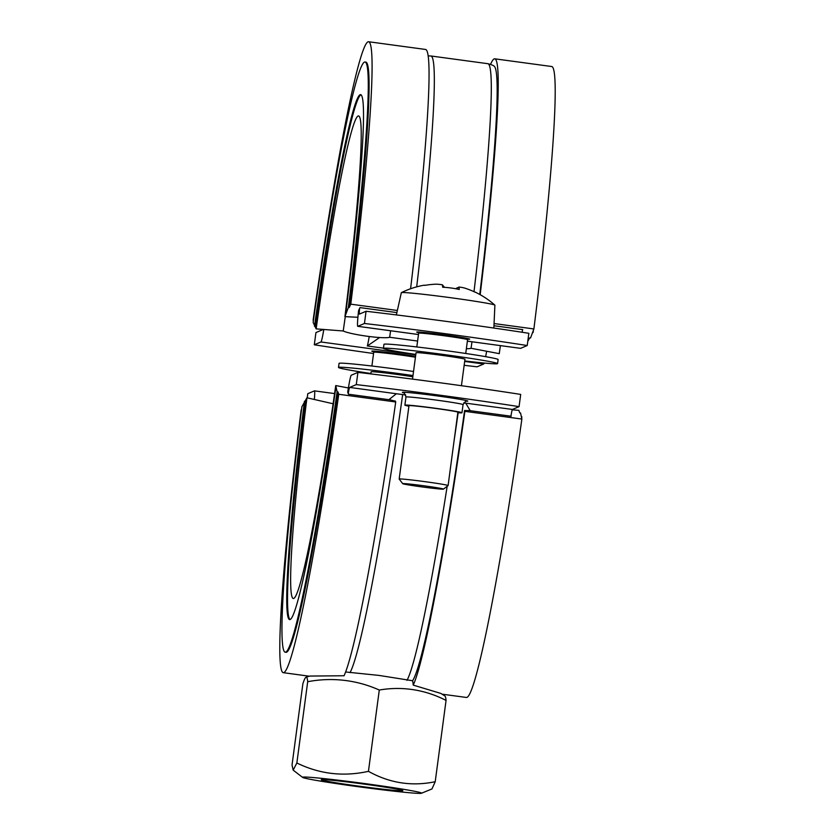 <?xml version="1.0" encoding="UTF-8"?>
<svg xmlns="http://www.w3.org/2000/svg" width="835" height="835" viewBox="0 0 835 835"><rect width="100%" height="100%" fill="white"/><g stroke="black" fill="none" stroke-linecap="round" stroke-linejoin="round"><path stroke-width="1.25" d="M358.57 310.62L358.601 310.547A24.674 1.378 -82.3 0 0 357.766 326.318A24.674 1.378 -82.3 0 0 357.808 326.308L364.446 323.489L366.074 311.267L359.447 314.085A12.337 0.689 97.7 0 1 359.415 314.096A12.337 0.689 97.7 0 1 359.603 308.407L358.601 310.547M396.886 312.593L359.979 307.604L359.603 308.407M410.58 288.753A318.344 17.775 -82.3 0 0 425.599 49.463L368.621 41.75A318.344 17.775 -82.3 0 0 313.125 320.16L313.365 320.849M357.912 317.279L344.928 316.642L348.352 307.478L349.166 307.593L350.773 304.17L397.356 310.474M494.059 323.552L533.889 328.948L530.538 337.966L529.724 337.851L527.772 341.358M522.47 329.585A12.337 0.689 -82.3 0 0 522.376 330.43L522.762 329.627L493.955 325.733M350.773 304.17A318.344 17.775 -82.3 0 0 368.621 41.75M349.166 307.593A297.771 16.627 -82.3 0 0 365.866 62.124L365.052 62.02A297.771 16.627 -82.3 0 0 313.146 322.435L316.141 328.875L343.227 330.984A24.267 2.662 8.1 0 0 367.17 336.234A24.267 2.662 8.1 0 0 389.663 337.267L417.594 341.045M348.352 307.478A297.771 16.627 -82.3 0 0 365.052 62.02M345.784 312.968A264.872 14.79 -82.3 0 0 360.636 94.626A264.872 14.79 -82.3 0 0 314.471 326.266M361.033 94.783A264.872 14.79 -82.3 0 0 315.286 326.381M344.928 316.642A243.486 13.59 -82.3 0 0 358.194 115.971A243.486 13.59 -82.3 0 0 316.141 328.875M345.283 316.653A257.472 14.372 -82.3 0 0 343.227 330.984M390.592 330.764A257.472 14.372 -82.3 0 0 389.663 337.267M466.368 348.727A24.267 2.662 8.1 0 0 471.055 348.279L499.267 353.654A243.486 13.59 -82.3 0 1 500.405 345.617M471.984 341.776A257.472 14.372 -82.3 0 0 471.055 348.279M533.106 332.487A297.771 16.627 -82.3 0 0 533.419 329.961M533.889 328.948A318.344 17.775 -82.3 0 0 551.747 66.529L494.779 58.815A318.344 17.775 -82.3 0 0 490.552 64.347M480.177 294.692A318.344 17.775 -82.3 0 0 494.779 58.815M479.77 294.463A310.933 17.358 -82.3 0 0 494.32 66.403C493.934 65.652 491.805 64.754 487.901 63.7A312.582 17.451 97.7 0 1 473.998 291.676M322.769 329.387A12.337 0.689 97.7 0 1 322.571 329.752L315.933 332.57L314.304 344.792L320.932 341.974A24.674 1.378 -82.3 0 0 323.803 329.47M522.376 330.43A12.337 0.689 -82.3 0 0 522.209 332.267M520.497 348.32A24.674 1.378 -82.3 0 0 520.539 348.341A24.674 1.378 -82.3 0 0 520.591 348.341L527.219 345.523A164.516 5.448 -172.4 0 0 364.446 323.489M512.231 409.818L518.859 410.34L519.714 412.824L520.529 412.939L521.875 419.055L464.897 411.342A318.344 17.775 97.7 0 1 413.231 685.117A160.758 8.976 -82.3 0 0 412.573 680.744A310.933 17.358 -82.3 0 0 464.604 410.476A12.337 1.357 8.1 0 0 469.093 410.538L511.197 416.237L511.01 415.673A12.337 0.689 -82.3 0 0 510.916 416.206M464.897 411.342L464.604 410.476M347.725 392.106L348.425 394.214L390.529 399.913A12.337 1.357 8.1 0 0 395.425 401.124L395.717 401.979A318.344 17.775 97.7 0 1 344.051 675.755L309.848 676.058A164.516 164.516 0 0 0 306.09 677.185A148.922 8.308 -82.3 0 0 302.875 683.761L292.031 765.037L293.179 770.141L296.853 762.992C319.607 774.108 343.467 776.884 368.444 771.331L379.288 690.044A148.922 132.849 -78.7 0 0 307.697 681.715A148.922 8.308 -82.3 0 0 306.09 677.185M395.717 401.979L338.749 394.277L337.924 391.876L337.11 391.772L335.733 385.561L348.383 387.962M368.444 771.331C389.59 783.126 411.853 786.591 435.212 781.717L446.057 700.429A148.922 8.308 97.7 0 0 444.878 695.972A164.516 164.516 0 0 0 440.786 693.405L413.231 685.117M521.875 419.055A318.344 17.775 97.7 0 1 466.379 697.455L442.028 694.167M521.854 416.769A297.771 16.627 97.7 0 1 521.635 418.356M335.733 385.561A243.486 13.59 97.7 0 1 292.928 598.351A243.486 13.59 97.7 0 1 306.946 397.784L301.894 406.728A297.771 16.627 97.7 0 0 285.194 652.187L286.008 652.302A297.771 16.627 97.7 0 0 337.924 391.876M333.113 403.775L306.946 397.784M290.027 619.539A264.872 14.79 97.7 0 1 305.276 401.353M335.785 387.941A264.872 14.79 97.7 0 1 289.609 619.58A264.872 14.79 97.7 0 1 304.462 401.238M337.11 391.772A297.771 16.627 97.7 0 1 285.194 652.187M301.581 409.244L301.111 410.267A318.344 17.775 97.7 0 0 283.253 672.676L309.326 676.204M338.749 394.277A318.344 17.775 97.7 0 1 283.253 672.676M345.606 671.977L379.059 675.421L412.573 680.744M446.057 700.429A148.922 124.54 94.7 0 0 379.288 690.044M348.226 393.65A12.337 0.689 97.7 0 1 349.656 387.43L356.284 384.611L357.923 372.389L351.284 375.207A24.674 1.378 -82.3 0 0 347.715 392.158M435.212 781.717L431.977 788.929L421.456 793.25A60.047 1.983 -172.4 0 0 362.306 783.24A60.047 1.983 -172.4 0 0 302.604 777.395A60.047 1.983 -172.4 0 0 358.455 786.737A60.047 1.983 -172.4 0 0 421.456 793.25M296.853 762.992L307.697 681.715M359.593 786.257A41.134 1.357 -172.4 0 0 402.762 790.557A41.134 1.357 -172.4 0 0 362.223 783.856A41.134 1.357 -172.4 0 0 321.36 779.702A41.134 1.357 -172.4 0 0 359.593 786.257M388.859 399.683L396.354 393.755L405.726 394.955M370.844 373.913L371.126 371.805A24.674 0.814 7.6 0 1 400.299 374.884A24.674 0.814 7.6 0 1 412.824 376.783M415.433 357.223A24.674 0.814 -172.4 0 0 389.486 353.581A24.674 0.814 -172.4 0 0 373.777 352.203A24.674 0.814 -172.4 0 0 373.756 352.224A24.674 0.814 -172.4 0 0 373.736 352.245L371.899 366.022M399.182 479.039L408.973 405.695A24.674 0.814 7.6 0 1 434.91 408.336A24.674 0.814 7.6 0 1 457.893 412.219L448.103 485.563A24.674 0.814 -172.4 0 0 423.752 481.492A24.674 0.814 -172.4 0 0 399.182 479.039A24.674 0.814 -172.4 0 0 399.193 479.071L402.72 483.684A20.562 0.678 7.6 0 1 423.188 485.699A20.562 0.678 7.6 0 1 443.468 489.122A20.562 0.678 7.6 0 1 421.873 486.899A20.562 0.678 7.6 0 1 402.72 483.684M443.468 489.122L448.092 485.594A24.674 0.814 -172.4 0 0 448.103 485.563M412.511 379.121L416.039 352.725A24.674 0.814 7.6 0 1 441.976 355.366A24.674 0.814 7.6 0 1 464.959 359.259L461.431 385.707M466.504 338.3L467.558 339.668A24.674 0.814 -172.4 0 0 467.558 339.668A24.674 0.814 -172.4 0 0 443.218 335.628A24.674 0.814 -172.4 0 0 418.669 333.144A24.674 0.814 -172.4 0 0 418.648 333.165L416.811 346.942M493.85 328.04L494.894 305.182A47.198 1.566 -172.4 0 0 494.842 305.109A47.198 1.566 -172.4 0 0 436.194 295.83A47.198 1.566 -172.4 0 0 401.395 292.636A84.565 84.565 0 0 1 424.17 285.184A82.623 5.365 67.7 0 1 424.754 285.382A84.147 83.97 -113 0 1 436.319 284.182A83.051 61.884 99.7 0 1 442.352 284.798L444.491 287.334M442.352 284.798A84.147 4.697 97.7 0 1 442.665 287.24A82.623 72.781 1.7 0 1 459.25 289.484A84.147 4.697 -82.3 0 0 458.937 287.042L456.192 288.837M458.937 287.042A83.051 55.329 -84.1 0 1 464.281 287.96A84.147 83.97 -113 0 1 475.125 292.198A82.623 2.63 -52.3 0 0 475.063 292.052A82.623 2.63 -52.3 0 0 474.864 292.083M457.799 287.783A83.051 61.884 -80.3 0 0 457.246 287.762L455.753 288.753M401.395 292.636A47.198 1.566 -172.4 0 0 401.332 292.699L396.364 314.92M419.139 332.779A26.73 0.887 7.6 0 1 416.717 332.079A26.73 0.887 7.6 0 1 444.815 334.939A26.73 0.887 7.6 0 1 469.719 339.156A26.73 0.887 7.6 0 1 467.193 339.198M379.601 337.517L367.348 345.972L383.453 348.153M464.156 365.292A164.516 5.448 -172.4 0 0 477.077 366.815L483.715 363.997A24.674 1.378 -82.3 0 0 484.196 363.048M485.657 356.66A24.674 1.378 -82.3 0 0 486.617 351.243M314.304 344.792A164.516 5.448 -172.4 0 0 373.569 353.508M374.226 351.859A26.73 0.887 7.6 0 1 371.805 351.159A26.73 0.887 7.6 0 1 399.902 354.019A26.73 0.887 7.6 0 1 415.559 356.315M366.074 311.267A164.516 5.448 7.6 0 1 528.847 333.301L527.219 345.523M314.346 399.485A24.674 1.378 -82.3 0 0 314.461 390.863A24.674 1.378 -82.3 0 0 314.409 390.874L307.781 393.692L307.228 397.857M357.923 372.389A164.516 5.448 7.6 0 1 520.696 394.412L519.067 406.635L512.429 409.453A12.337 0.689 -82.3 0 0 511.01 415.673M519.067 406.635A164.516 5.448 -172.4 0 0 356.284 384.611M463.749 402.835L465.732 403.138L470.209 410.695M408.91 406.186A28.787 0.95 7.6 0 1 404.892 405.152A28.787 0.95 7.6 0 1 433.553 408.012A28.787 0.95 7.6 0 1 461.964 412.772A28.787 0.95 7.6 0 1 457.83 412.709M464.73 360.96A57.584 1.91 -172.4 0 0 497.577 363.611L498.119 359.53A57.584 1.91 -172.4 0 0 441.298 350.032A57.584 1.91 -172.4 0 0 383.964 344.302L383.422 348.372A57.584 1.91 -172.4 0 0 415.809 354.437M497.577 363.611A57.584 1.91 -172.4 0 0 440.755 354.103A57.584 1.91 -172.4 0 0 383.422 348.372M413.534 371.481A57.584 1.91 -172.4 0 0 339.062 363.382L338.509 367.452A57.584 1.91 -172.4 0 0 370.897 373.516M412.991 375.552A57.584 1.91 -172.4 0 0 338.509 367.452M350.022 672.624A312.582 17.451 -82.3 0 0 402.658 394.548M458.154 412.73A312.582 17.451 97.7 0 1 453.979 441.517M447.163 486.294A312.582 17.451 97.7 0 1 406.989 680.337M369.237 336.505A24.674 1.378 97.7 0 1 367.348 345.972M357.808 326.308L418.471 334.522M520.539 348.341L467.37 341.15L520.591 348.341M416.686 286.854A312.582 17.451 -82.3 0 0 430.933 55.987L487.901 63.7M320.932 341.974L415.757 354.802M464.667 361.43L483.715 363.997M403.649 392.805C403.712 391.678 404.484 393.076 405.977 397.001A28.787 0.95 7.6 0 1 434.649 399.871A28.787 0.95 7.6 0 1 463.06 404.62C465.523 401.217 466.64 400.069 466.41 401.176M466.16 401.217A32.899 1.085 -172.4 0 0 435.202 395.654A32.899 1.085 -172.4 0 0 403.869 392.899M512.429 409.453L465.732 403.138M396.354 393.755L349.656 387.43M302.604 777.395L293.179 770.141M375.124 351.17L373.756 352.224M467.569 339.699L465.732 353.476M494.842 305.109A84.565 84.565 0 0 0 475.063 292.052M420.036 332.1L418.669 333.144M418.46 334.532L357.766 326.318M428.198 55.903L430.933 55.987M405.977 397.001L404.892 405.152M463.06 404.62L461.964 412.772M334.595 393.588L314.461 390.863"/></g></svg>
